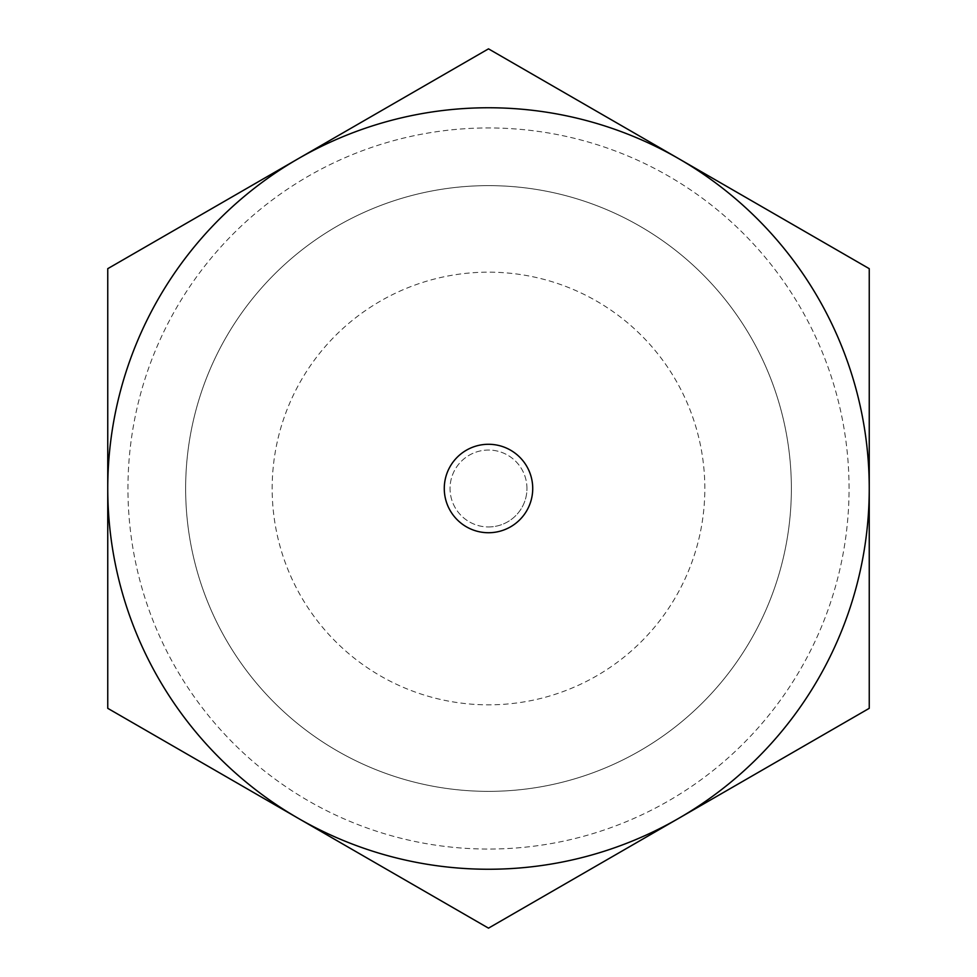 <?xml version="1.0" encoding="UTF-8"?>
<svg xmlns="http://www.w3.org/2000/svg" width="977" height="977" viewBox="0 0 977 977"><rect width="100%" height="100%" fill="white"/><g stroke="black" fill="none" stroke-linecap="round" stroke-linejoin="round"><path stroke-width="0.73" stroke-dasharray="4.88 3.66" d="M869.249 488.5A380.749 380.749 0 0 0 488.5 107.751A380.749 380.749 0 0 0 107.751 488.5A380.749 380.749 0 0 0 488.5 869.249A380.749 380.749 0 0 0 869.249 488.5A380.749 380.749 0 0 0 298.132 158.762A380.749 380.749 0 0 0 298.132 818.237A380.749 380.749 0 0 0 869.249 488.5A380.749 380.749 0 0 0 298.132 158.762A380.749 380.749 0 0 0 298.132 818.237A380.749 380.749 0 0 0 869.249 488.5A380.749 380.749 0 0 0 298.132 158.762A380.749 380.749 0 0 0 298.132 818.237A380.749 380.749 0 0 0 869.249 488.5A380.749 380.749 0 0 0 298.132 158.762A380.749 380.749 0 0 0 298.132 818.237A380.749 380.749 0 0 0 869.249 488.5A380.749 380.749 0 0 0 678.868 158.762L869.249 268.675L869.249 708.325L488.5 928.15L107.751 708.325L107.751 268.675L488.5 48.85L678.868 158.762A380.749 380.749 0 0 0 107.751 488.5A380.749 380.749 0 0 0 678.868 818.237A380.749 380.749 0 0 0 869.249 488.5A380.749 380.749 0 0 0 298.132 158.762A380.749 380.749 0 0 0 298.132 818.237A380.749 380.749 0 0 0 869.249 488.5M849.062 488.5A360.562 360.562 0 0 0 308.219 176.251A360.562 360.562 0 0 0 308.219 800.749A360.562 360.562 0 0 0 849.062 488.5A360.562 360.562 0 0 0 308.219 176.251A360.562 360.562 0 0 0 308.219 800.749A360.562 360.562 0 0 0 849.062 488.5A360.562 360.562 0 0 0 308.219 176.251A360.562 360.562 0 0 0 308.219 800.749A360.562 360.562 0 0 0 849.062 488.5A360.562 360.562 0 0 0 308.219 176.251A360.562 360.562 0 0 0 308.219 800.749A360.562 360.562 0 0 0 849.062 488.5M791.37 488.5A302.87 302.87 0 0 0 337.065 226.212A302.87 302.87 0 0 0 337.065 750.788A302.87 302.87 0 0 0 791.37 488.5A302.87 302.87 0 0 0 337.065 226.212A302.87 302.87 0 0 0 337.065 750.788A302.87 302.87 0 0 0 791.37 488.5M704.832 488.5A216.332 216.332 0 0 0 380.334 301.148A216.332 216.332 0 0 0 380.334 675.852A216.332 216.332 0 0 0 704.832 488.5A216.332 216.332 0 0 0 380.334 301.148A216.332 216.332 0 0 0 380.334 675.852A216.332 216.332 0 0 0 704.832 488.5M526.957 488.5A38.457 38.457 0 0 0 488.5 450.043A38.457 38.457 0 0 0 450.043 488.5A38.457 38.457 0 0 0 488.5 526.957A38.457 38.457 0 0 0 526.957 488.5M488.5 526.957A38.457 38.457 0 0 0 521.803 469.265A38.457 38.457 0 0 0 455.197 469.265A38.457 38.457 0 0 0 488.5 526.957"/><path stroke-width="1.47" d="M488.5 869.249A380.749 380.749 0 0 0 818.237 298.132A380.749 380.749 0 0 0 158.762 298.132A380.749 380.749 0 0 0 488.5 869.249A380.749 380.749 0 0 0 818.237 298.132A380.749 380.749 0 0 0 158.762 298.132A380.749 380.749 0 0 0 488.5 869.249M869.249 268.675L869.249 708.325L488.5 928.15L107.751 708.325L107.751 268.675L488.5 48.85L869.249 268.675M488.5 532.734A44.234 44.234 0 0 0 526.798 466.383A44.234 44.234 0 0 0 450.202 466.383A44.234 44.234 0 0 0 488.5 532.734"/></g></svg>

